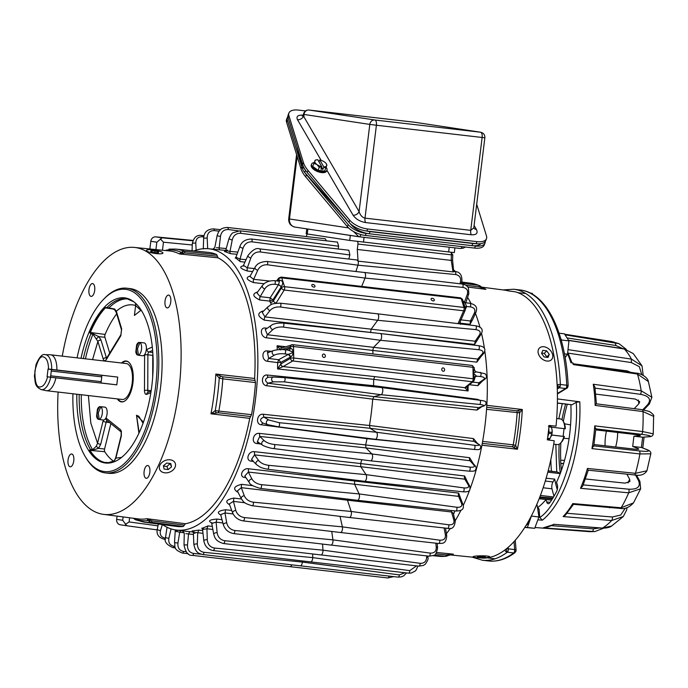 <?xml version="1.0" encoding="UTF-8"?>
<svg xmlns="http://www.w3.org/2000/svg" width="688" height="688" viewBox="0 0 688 688"><rect width="100%" height="100%" fill="white"/><g stroke="black" fill="none" stroke-linecap="round" stroke-linejoin="round"><path stroke-width="1.03" d="M460.521 297.844A2.477 2.219 98.6 0 1 460.59 297.852L462.585 299.555A2.477 1.574 162.4 0 0 461.201 298.652A2.477 1.109 -83.4 0 0 460.521 297.844A2.477 1.109 -83.4 0 0 460.504 297.844L281.048 277.083A2.477 1.109 96.6 0 1 281.065 277.092A2.477 1.109 96.6 0 1 281.745 277.892A2.477 1.574 162.4 0 0 278.631 279.182A2.477 1.591 -142.1 0 1 278.803 278.029L281.048 277.083M472.183 365.44L472.097 365.431A2.477 2.219 98.6 0 1 472.183 365.44L474.29 367.839A2.477 0.654 178.8 0 0 472.948 367.289A2.477 1.109 -83.4 0 0 472.114 365.431A2.477 1.109 -83.4 0 0 472.097 365.431L292.641 344.671A2.477 1.109 96.6 0 1 293.492 346.537A2.477 0.654 178.8 0 0 290.241 346.838A2.477 2.081 -107.8 0 1 291.6 344.774L291.6 344.774A2.477 2.081 -107.8 0 1 292.383 344.714A2.477 1.109 96.6 0 1 292.641 344.671A2.477 1.109 96.6 0 1 292.658 344.679L281.917 347.896A2.477 2.012 -106 0 0 281.856 347.913L281.917 347.896A2.477 2.081 -107.8 0 0 280.592 349.59M162.42 524.566A141.582 63.391 -83.4 0 0 175.578 529.949A141.582 63.391 -83.4 0 0 176.016 530.009A141.582 63.391 -83.4 0 0 255.601 398.438A141.582 63.391 -83.4 0 0 210.081 248.927A141.582 63.391 -83.4 0 0 208.541 248.738A141.582 63.391 -83.4 0 0 194.068 250.931M183.404 531.007L193.208 532.022M192.365 530.973L198.927 530.104L202.711 530.603M202.1 528.358L208.008 525.899L212.308 526.466M212.128 523.121C207.535 521.04 209.161 519.698 216.987 519.07L222.009 519.715M221.003 515.131C216.35 512.612 217.915 510.814 225.69 509.739L231.727 510.487M229.577 504.725L229.517 504.717C224.778 501.784 226.249 499.574 233.937 498.086L241.454 498.998M237.979 492.152L237.506 492.083C232.647 488.781 234.006 486.201 241.574 484.343L252.788 485.668M245.9 477.627L244.816 477.472C238.504 476.999 242.339 467.806 248.454 468.769L354.647 480.981A143.835 64.405 -83.4 0 0 354.991 480.104M253.382 461.459L251.301 461.175C245.005 460.719 248.308 450.692 254.431 451.681L360.658 463.549A143.835 64.405 -83.4 0 0 361.793 459.722M260.89 444.044L256.839 443.502C250.561 443.063 253.27 432.391 259.41 433.397L365.638 444.93A143.835 64.405 -83.4 0 0 367.014 438.703L261.328 424.788C255.059 424.367 257.123 413.264 263.28 414.279L369.49 425.494A143.835 64.405 -83.4 0 0 372.724 399.143L266.798 385.762C260.563 385.34 261.225 374.031 267.417 375.046L373.524 385.676A143.835 64.405 -83.4 0 0 373.696 379.355L277.574 368.923L277.651 362.576L267.701 361.355C261.492 360.933 261.234 349.934 267.46 350.94L271.45 351.327M277.316 349.788L277.075 345.754L285.615 346.7M373.034 353.976A143.835 64.405 -83.4 0 0 372.758 350.441L266.626 337.842C260.442 337.404 259.281 327.049 265.525 328.038L267.279 328.21M370.548 332.467A143.835 64.405 -83.4 0 0 370.54 332.416L264.347 320.152C257.553 316.403 256.977 313.367 262.61 311.062L263.504 311.139M271.45 304.517L269.808 301.112L259.832 300.002C252.78 296.631 251.937 293.982 257.321 292.039L257.561 292.065M264.14 283.74L253.571 282.605C246.287 279.698 245.22 277.496 250.363 276.017M252.677 271.579L247.439 271.029C239.992 268.535 238.762 266.755 243.733 265.688M244.954 262.102L240.284 261.629L235.494 257.854M237.007 254.311L230.497 253.666L224.641 251.516M225.707 250.432L208.541 248.738M467.599 297.379A141.582 63.399 96.6 0 1 470.979 303.442M475.425 313.427A141.582 63.399 96.6 0 1 479.966 327.282M481.523 333.388A141.582 63.399 96.6 0 1 484.455 348.532M484.859 351.31A141.582 63.399 96.6 0 1 470.222 488.506M469.706 489.908A141.582 63.399 96.6 0 1 463.239 505.465M460.908 510.307A141.582 63.399 96.6 0 1 455.155 520.842M450.365 528.298A141.582 63.399 96.6 0 1 446.392 533.716M437.688 543.391A141.582 63.399 96.6 0 1 437.25 543.795M472.733 319.318L470.042 324.315L460.272 323.145L460.625 324.366M477.988 339.046L474.557 344.464L383.956 333.964M376.998 333.164L370.54 332.416L371.167 329.182L475.193 341.214L477.094 340.465L481.144 334.05A2.425 1.935 -144.8 0 1 479.527 334.807L475.193 341.214L474.557 344.464M480.869 356.737L476.81 362.155L372.758 350.441L373.567 347.345L477.635 359.033L479.476 358.379L483.862 353.219A2.425 1.978 -142.6 0 1 483.862 353.219A2.425 1.978 -142.6 0 1 482.305 353.83L477.635 359.033L476.81 362.155M482.598 380.86L477.885 385.667L469.354 384.738M468.115 385.727L468.089 390.956L373.696 379.355L374.702 376.611L464.778 387.688L468.089 390.956L466.851 386.751M373.601 386.751L373.524 385.676L477.635 399.358L479.777 400.235A2.116 0.955 95.8 0 1 480.516 402.274A2.116 0.955 95.8 0 1 479.502 404.432C483.475 404.905 484.662 405.456 483.053 406.083L479.123 407.451L483.845 405.997A2.425 2.236 -109.8 0 1 483.053 406.083M481.892 406.599L476.982 410.065L372.724 399.143L373.928 396.632L478.203 407.537L476.982 410.065M473.49 438.591A2.477 1.152 97.2 0 0 474.058 441.395L478.289 444.19A2.425 2.253 -67.3 0 1 479.115 444.508L474.058 441.395L370.041 428.271L369.49 425.494L473.49 438.591L477.42 443.364M446.366 446.598L367.014 438.703L367.134 438.239M469.629 457.709A2.477 1.152 97 0 0 469.99 460.728L473.851 464.993A2.425 2.202 -48.6 0 1 475.03 465.621L471.4 461.459L469.99 460.728L365.99 447.931L365.638 444.93L469.629 457.709L473.12 463.428M464.649 475.993A2.477 1.152 96.8 0 0 464.796 479.175L468.227 484.816A2.425 2.107 -34.6 0 1 469.569 485.719L466.404 480.172L464.796 479.175L360.804 466.713L360.658 463.549L464.649 475.993L467.53 482.142M458.664 493.081A2.477 1.152 96.6 0 0 458.604 496.375L461.51 503.281A2.425 1.978 -24.3 0 1 462.912 504.347L460.272 497.519L458.604 496.375L354.587 484.249L354.647 480.981L458.664 493.081L460.926 499.213M454.888 510.9L453.512 514.426M313.805 287.094A1.78 1.118 -149.4 0 1 312.18 286.225A1.78 1.118 -149.4 0 1 311.862 284.884A1.78 1.118 -149.4 0 1 312.971 284.471A1.78 1.118 -149.4 0 1 314.597 285.348A1.78 1.118 -149.4 0 1 314.915 286.69A1.78 1.118 -149.4 0 1 313.805 287.094M433.122 300.897A1.78 1.118 -149.4 0 1 431.496 300.028A1.78 1.118 -149.4 0 1 431.178 298.678A1.78 1.118 -149.4 0 1 432.288 298.274A1.78 1.118 -149.4 0 1 433.913 299.142A1.78 1.118 -149.4 0 1 434.231 300.493A1.78 1.118 -149.4 0 1 433.122 300.897M323.91 357.493A1.78 1.522 -117.9 0 1 323.833 354.062A1.78 1.522 -117.9 0 1 323.91 357.493M443.227 371.288A1.78 1.522 -117.9 0 1 443.149 367.865A1.78 1.522 -117.9 0 1 443.227 371.288M216.471 247.663L226.24 248.54M358.07 261.13L357.063 259.987L259.617 248.875A2.116 0.972 96.1 0 1 260.176 251.937L357.958 265.19A3.603 1.617 -83.4 0 0 358.07 261.13L357.27 249.443L451.216 260.408L453.065 271.906L358.07 261.13M357.261 241.436A2.477 1.109 96.6 0 1 357.941 244.034L357.27 249.443M306.444 236.595L306.444 236.586A2.477 1.109 96.6 0 1 307.484 234.04M326.43 240.834L325.235 238.762L227.496 227.461A2.116 0.972 96.4 0 1 228.235 229.525C223.841 229.482 221.252 231.796 220.478 236.457L217.081 235.743L214.819 247.508L212.893 249.176M338.625 246.244L337.49 242.107L239.863 230.833A2.116 0.972 96.3 0 1 240.568 233.266L338.625 246.244L338.178 248.996M349.874 254.964L348.85 250.226L251.326 239.02A2.116 0.972 96.2 0 1 251.963 241.815L349.874 254.964L348.859 259.049M227.461 250.114C224.813 250.226 225.664 250.638 230.007 251.361L237.816 252.126M236.715 258.026L235.193 258.043L235.941 257.209L240.009 259.084L246.055 259.703M244.188 265.964L242.881 266.015L243.466 265.362L247.327 267.83L254.371 268.561M249.968 276.499L253.666 279.311A2.477 1.066 -83.9 0 0 253.571 282.605M361.673 286.414L365.061 278.09L267.417 264.785C262.988 264.57 259.754 266.402 257.716 270.272L253.666 279.311L269.696 281.039M256.942 292.899L260.193 296.683A2.477 1.066 -83.6 0 0 259.832 300.002M278.227 281.082L278.993 280.076C283.043 280.523 283.774 282.811 281.16 286.939L272.904 299.899L269.808 301.112L270.169 297.792L278.477 284.772L274.873 284.264C270.436 284.006 267.073 285.537 264.794 288.874L260.193 296.683L270.169 297.792L272.904 299.899L273.248 301.146A2.477 1.496 -15.3 0 1 270.152 302.342M276 303.27L284.196 290.044A2.477 1.367 -148.2 0 1 281.418 287.962L273.248 301.146L275.914 303.399M357.579 311.621L367.452 312.696M262.885 311.759A2.477 1.092 95.4 0 1 262.61 311.062M269.988 310.572C272.448 307.871 275.905 306.685 280.36 307.003L377.686 320.298L371.167 329.182L264.957 316.901L269.988 310.572A2.425 1.72 -132 0 1 267.916 308.903A2.425 1.72 -132 0 1 268.036 306.702L262.257 312.369L264.957 316.901A2.477 1.066 -83.4 0 0 264.347 320.152M265.938 329.156A2.477 1.092 95.4 0 1 265.525 328.038M272.809 329.604C275.398 327.557 278.846 326.714 283.172 327.075L380.43 340.302L373.567 347.345L267.426 334.729L272.809 329.604A2.425 1.763 -129.8 0 1 270.702 327.806A2.425 1.763 -129.8 0 1 271.046 325.544L265.267 329.638L267.426 334.729A2.477 1.066 -83.2 0 0 266.626 337.842M282.57 347.87L277.075 345.754L280.489 349.968M268.045 352.6A2.477 1.084 95.6 0 1 267.46 350.94M268.311 352.712L267.494 352.806L268.716 358.491A2.477 1.066 -83 0 0 267.701 361.355M284.686 349.805A2.116 0.937 97.3 0 1 284.918 349.771A2.116 0.937 97.3 0 1 285.623 351.602A2.116 0.937 97.3 0 1 284.729 353.881C280.403 353.46 276.92 353.89 274.271 355.189L268.716 358.491L278.666 359.712L277.651 362.576L280.867 362.361L280.867 363.943L277.574 368.923L282.974 366.661A2.477 1.918 -117.8 0 1 280.799 363.995M268.191 377.222A2.477 1.075 95.7 0 1 267.417 375.046M268.337 377.239C264.751 378.882 264.639 380.877 267.993 383.225L273.557 381.857A2.425 2.021 -101.7 0 1 273.454 377.058L268.268 377.239M273.557 381.857L284.015 381.831L381.032 394.706L373.928 396.632L267.993 383.225A2.477 1.066 -82.8 0 0 266.798 385.762M478.289 444.19C479.828 445.368 478.538 445.729 474.436 445.274L376.422 432.245L370.041 428.271L263.822 417.074C259.987 418.648 259.625 420.609 262.739 422.948L261.328 424.788M473.851 464.993C475.236 466.799 473.869 467.496 469.758 467.1L371.864 453.934L365.99 447.931L259.746 436.416L257.312 441.687L262.524 445.119A2.425 1.987 -58.7 0 1 261.922 442.453A2.425 1.987 -58.7 0 1 264.312 440.759L259.746 436.416L259.41 433.397M468.227 484.816C469.414 487.216 467.943 488.239 463.824 487.895L366.059 474.634L360.804 466.713L254.56 454.863L251.464 459.507L256.366 464.503A2.425 1.892 -46.9 0 1 256.366 464.503A2.425 1.892 -46.9 0 1 256.289 462.018A2.425 1.892 -46.9 0 1 258.679 460.582L254.56 454.863L254.431 451.681M461.51 503.281C462.474 506.222 460.891 507.546 456.746 507.245L359.119 493.932L354.587 484.249L248.368 472.054L244.799 476.036L249.271 482.494A2.425 1.763 -37.1 0 1 249.572 480.258A2.425 1.763 -37.1 0 1 251.971 479.046L248.368 472.054L248.454 468.769M347.277 499.058L347.449 500.193L241.273 487.663L237.386 490.983L241.325 498.757A2.425 1.6 -29.1 0 1 241.909 496.796A2.425 1.6 -29.1 0 1 244.3 495.781L241.273 487.663L241.574 484.343M244.919 502.773L233.43 501.38L229.293 503.943M233.086 513.953L224.985 512.947L220.728 514.633M222.895 522.992L216.101 522.123L211.775 523.499L211.285 522.631L212.601 522.975M212.867 529.511L206.95 528.745L202.59 529.493L201.808 528.117L203.381 528.479M203.012 533.372L197.723 532.675C193.38 532.383 192.468 532.598 194.979 533.312M193.44 534.49L185.906 533.639M184.238 532.83L179.714 532.211C175.449 531.351 174.597 531.007 177.151 531.188M188.202 553.728L182.44 553.066C172.284 549.015 175.698 546.478 174.52 542.608L175.285 529.906M203.622 248.686L207.432 248.652M453.839 520.016C454.553 523.448 452.833 525.039 448.679 524.789L351.172 511.459L347.449 500.193L451.509 511.975L453.839 520.016A2.425 1.815 -16.7 0 1 455.241 521.169L453.186 513.162L451.509 511.975A2.477 1.152 96.5 0 1 451.328 510.513M472.613 382.115L478.925 382.795L480.482 382.408L485.083 379.054A2.425 2.133 -129.4 0 1 483.767 379.423L478.925 382.795L477.885 385.667M459.3 323.781L465.277 310.082A2.477 1.522 -156.4 0 1 463.652 310.795L284.196 290.044A2.477 1.109 -83.4 0 0 284.531 286.681L281.745 277.892L461.201 298.652L463.987 307.433L284.531 286.681A2.477 1.574 -17.6 0 0 281.418 287.962L281.117 287.008A2.477 1.402 -147.5 0 0 278.382 284.901M459.653 322.982L460.272 323.145L460.134 321.872M460.659 319.825L470.429 320.995L472.303 320.281L475.941 312.3A2.425 1.711 -153.5 0 1 474.333 313.109L470.429 320.995L470.042 324.315M219.859 249.864A2.064 0.903 -84.5 0 1 219.162 247.861L220.478 236.457M238.125 230.807L228.235 229.525M240.568 233.266C236.13 233.206 233.344 235.485 232.2 240.095L230.007 251.361A2.064 0.894 -84.4 0 0 230.497 253.666M251.963 241.815C247.499 241.729 244.524 243.887 243.036 248.299L240.009 259.084A2.064 0.894 -84.2 0 0 240.284 261.629M247.439 271.029A2.477 1.066 -84 0 1 247.327 267.83L250.845 257.991C252.659 253.786 255.764 251.765 260.176 251.937M461.27 283.938L461.88 281.555A2.425 1.187 -164.6 0 1 460.384 282.226C461.313 277.918 459.704 275.355 455.568 274.538L357.958 265.19L355.928 271.511M280.523 349.59A2.477 2.012 -106 0 1 281.856 347.913M284.729 353.881L288.367 354.372L278.666 359.712L280.867 362.361L290.517 357.046C294.008 354.991 293.914 349.246 290.319 348.076A2.477 2.021 -108.1 0 1 289.02 350.115L289.02 350.115A2.477 2.021 -108.1 0 1 288.788 350.175M374.702 376.611L283.112 366.584A2.477 1.987 -120.3 0 1 280.867 363.943L290.491 358.328A2.477 0.654 -1.2 0 1 293.742 358.018L293.492 346.537L472.948 367.289L473.198 378.778A2.477 0.654 -1.2 0 1 474.539 379.329L475.055 376.603A2.477 2.159 -127.2 0 1 476.449 376.19L480.215 376.491C484.18 377.024 485.367 378.004 483.767 379.423M483.845 405.997C485.9 404.879 486.536 403.598 485.762 402.145C486.201 401.431 484.206 400.794 479.777 400.235A2.116 0.955 95.8 0 0 479.699 400.227L381.453 387.559L284.316 377.635L273.712 377.067A2.425 2.021 -101.7 0 0 273.454 377.058L284.376 377.635A2.116 0.937 -82.6 0 0 284.316 377.635M278.236 426.792A2.116 0.946 -82.6 0 0 278.322 426.809L267.641 424.651A2.425 2.038 -72.5 0 0 267.993 424.728L278.236 426.792L375.106 439.254A3.603 1.617 -83.4 0 0 375.261 439.288A3.603 1.617 -83.4 0 0 377.239 436.252A3.603 1.617 -83.4 0 0 376.422 432.245L279.053 422.673L268.75 419.964L263.822 417.074L263.28 414.279M273.308 448.456A2.116 0.955 -82.6 0 0 273.523 448.542L370.505 460.822A3.603 1.617 -83.4 0 0 370.522 460.822A3.603 1.617 -83.4 0 0 372.44 458.036A3.603 1.617 -83.4 0 0 371.864 453.934L274.366 444.5C269.928 443.915 266.574 442.668 264.312 440.759M268.432 465.294A2.116 0.955 -82.6 0 1 268.612 467.72A2.116 0.955 -82.6 0 1 267.486 469.207L364.52 481.29A3.603 1.617 -83.4 0 0 364.537 481.299A3.603 1.617 -83.4 0 0 366.403 478.753A3.603 1.617 -83.4 0 0 366.059 474.634L268.432 465.294C264.003 464.658 260.752 463.084 258.679 460.582M456.746 507.245A2.116 0.937 95.8 0 1 456.841 509.645A2.116 0.937 95.8 0 1 455.8 511.003L357.433 500.305A3.603 1.617 -83.4 0 0 357.433 500.305A3.603 1.617 -83.4 0 0 359.239 498A3.603 1.617 -83.4 0 0 359.119 493.932L261.363 484.653C256.951 483.965 253.82 482.09 251.971 479.046M253.287 502.197A2.116 0.963 -82.7 0 1 253.218 504.519A2.116 0.963 -82.7 0 1 252.169 505.732L349.349 517.488A3.603 1.617 -83.4 0 0 349.358 517.488A3.603 1.617 -83.4 0 0 351.095 515.415A3.603 1.617 -83.4 0 0 351.172 511.459L253.287 502.197C248.893 501.457 245.9 499.316 244.3 495.781M340.018 516.361L342.383 526.862L244.369 517.582C240 516.8 237.145 514.435 235.821 510.479L233.43 501.38L233.937 498.086M331.754 531.471L332.923 539.856L234.789 530.508C230.437 529.691 227.737 527.137 226.705 522.837L224.985 512.947L225.69 509.739M322.569 544.088L322.964 550.176L224.718 540.734C220.392 539.891 217.855 537.182 217.124 532.615L216.101 522.123L216.987 519.07M312.722 553.969L312.705 557.624L214.364 548.044C210.055 547.184 207.69 544.38 207.269 539.641L206.95 528.745L208.008 525.899M302.428 560.944L302.35 562.062L203.923 552.318C199.64 551.432 197.439 548.585 197.318 543.761L197.723 532.675L198.927 530.104M201.12 554.201L193.595 553.453C189.346 552.559 187.308 549.712 187.489 544.896L188.581 533.836L189.905 531.583M186.13 551.681L183.593 551.432C179.362 550.546 177.487 547.743 177.951 543.038L179.714 532.211L181.142 530.319M174.881 546.375L174.098 546.298C169.893 545.421 168.164 542.72 168.904 538.205L171.054 528.883M165.455 538.171L165.309 538.154C161.13 537.285 159.53 534.739 160.519 530.5L162.325 524.557M196.14 250.191L195.788 243.217A2.425 0.783 -176.4 0 0 192.305 243.707A2.425 0.783 -176.4 0 0 192.305 243.715L192.081 250.733M203.76 236.947L202.315 236.767C197.989 236.715 195.813 238.865 195.788 243.217M207.673 248.678L207.183 238.082L203.657 238.143L203.295 248.936M219.128 231.185L214.312 230.575C209.625 230.618 207.251 233.12 207.183 238.082M404.948 572.743L399.307 574.91L302.35 562.062A3.603 1.617 -83.4 0 1 300.303 565.837L202.685 554.528A2.116 0.972 -83.1 0 0 203.923 552.318M416.55 565.854L409.747 570.644L312.705 557.624A3.603 1.617 -83.4 0 1 310.641 561.898A3.603 1.617 -83.4 0 0 310.641 561.898L213.108 550.555A2.116 0.972 -83 0 0 214.364 548.044M426.62 555.904L426.663 556.85C426.517 561.313 424.333 563.472 420.101 563.326L322.964 550.176A3.603 1.617 -83.4 0 1 320.909 554.932A3.603 1.617 -83.4 0 0 320.909 554.932L223.471 543.52A2.116 0.972 -82.9 0 0 224.718 540.734M435.839 543.185L436.244 547.072C436.398 551.269 434.377 553.281 430.172 553.1L332.923 539.856A3.603 1.617 -83.4 0 1 330.911 545.068L233.567 533.57A2.116 0.963 -82.8 0 0 233.567 533.57A2.116 0.963 -82.8 0 0 234.522 532.615A2.116 0.963 -82.8 0 0 234.789 530.508M444.087 527.945L445.36 534.705C445.807 538.566 443.941 540.39 439.761 540.175L342.383 526.862A3.603 1.617 -83.4 0 1 342.125 530.654A3.603 1.617 -83.4 0 1 340.457 532.512A3.603 1.617 -83.4 0 1 340.448 532.503L243.191 520.893A2.116 0.963 -82.7 0 0 244.197 519.81A2.116 0.963 -82.7 0 0 244.369 517.582M479.777 400.235L381.582 387.568A3.603 1.617 -83.4 0 0 381.565 387.559A3.603 1.617 -83.4 0 1 382.786 391.025A3.603 1.617 -83.4 0 1 381.032 394.706L479.502 404.432M464.873 387.602A2.477 2.141 -128.8 0 0 466.301 387.189A2.477 2.184 -132.6 0 1 464.778 387.688L472.192 381.72L292.735 360.968A2.477 1.987 -120.3 0 1 290.491 358.328L290.465 357.081A2.477 2.004 -118.8 0 0 288.263 354.432M474.505 377.669L476.449 376.19M483.862 353.211C485.504 349.839 485.857 346.683 478.59 345.694L380.404 333.525A3.603 1.617 -83.4 0 1 381.634 336.363A3.603 1.617 -83.4 0 1 380.43 340.302L478.65 349.685C482.623 350.287 483.845 351.663 482.305 353.83M280.36 307.003A2.116 0.955 -84.2 0 0 280.919 304.689A2.116 0.955 -84.2 0 0 280.162 303.176L377.437 313.788A3.603 1.617 -83.4 0 0 377.437 313.788A3.603 1.617 -83.4 0 1 378.675 316.377A3.603 1.617 -83.4 0 1 377.686 320.298L475.743 329.604C479.846 330.274 481.11 332.003 479.527 334.807M465.484 309.084L466.636 306.53L470.257 306.865C474.376 307.588 475.726 309.669 474.333 313.109M267.417 264.785A2.116 0.963 -84 0 0 267.666 262.644A2.116 0.963 -84 0 0 266.944 261.466L364.33 272.465A3.603 1.617 -83.4 0 1 365.517 274.469A3.603 1.617 -83.4 0 1 365.061 278.09L462.8 287.378C466.928 288.16 468.416 290.534 467.255 294.507L464.323 302.488M460.384 282.226L459.928 283.783M357.941 244.034L451.397 254.844L452.781 254.758L450.674 252.221M453.469 270.04L455.74 272.095L455.224 271.528L453.065 271.906L453.246 270.074M452.781 254.758L452.601 260.322L451.216 260.408L451.397 254.844A2.477 1.109 -83.4 0 0 450.786 252.281M277.238 280.971L278.631 279.182L278.941 280.136A2.477 1.565 -142.9 0 1 278.864 281.151L278.993 280.076M281.16 286.939A2.477 1.35 -145.3 0 0 278.477 284.772L279.491 281.22L278.769 281.263M380.404 333.525A3.603 1.617 -83.4 0 0 380.387 333.525L283.189 323.102C277.144 322.913 273.102 323.73 271.046 325.544L271.046 325.544M285.4 349.814L290.267 348.094A2.477 2.064 -109.5 0 1 289.003 350.123L288.719 350.166M281.71 349.59L290.241 346.838L290.319 348.076M290.517 357.046L288.367 354.372L293.535 352.282L288.272 350.183M288.728 350.166L284.918 349.771C280.67 349.341 276.765 349.642 273.213 350.665A2.425 1.918 -117.4 0 1 273.213 350.665L267.494 352.806M466.301 387.189L473.619 381.315A2.477 2.141 -128.8 0 1 472.192 381.72A2.477 1.109 -83.4 0 0 473.198 378.778L293.742 358.018A2.477 1.109 96.6 0 1 292.735 360.968L283.112 366.584M474.436 445.274A2.116 0.946 95.8 0 1 474.944 447.639A2.116 0.946 95.8 0 1 473.817 449.419L375.278 439.288A3.603 1.617 -83.4 0 0 375.278 439.288L278.322 426.809A2.116 0.946 -82.6 0 0 279.5 425.046A2.116 0.946 -82.6 0 0 279.053 422.673M388.978 576.08A2.116 0.929 96.4 0 1 387.834 577.972L290.104 566.671A3.603 1.617 -83.4 0 0 291.764 564.848M117.063 516.138L116.659 519.371A4.962 4.438 98.6 0 0 120.323 524.789A4.962 4.438 98.6 0 0 120.383 524.798L126.764 525.761L122.688 520.283L116.659 519.371M193.01 240.43L155.737 236.861A4.962 4.438 98.6 0 0 150.81 241.282L149.864 248.979M474.35 378.305C473.602 375.76 473.456 370.006 474.152 369.336M474.488 377.411L476.526 376.13L473.181 373.016L476.449 371.881C476.044 372.311 475.339 371.529 474.324 369.525L474.29 367.839M465.277 310.082L465.372 308.336A2.477 1.574 162.4 0 0 463.987 307.433A2.477 1.109 -83.4 0 1 463.652 310.795L458.053 323.635M470.257 306.865A2.116 0.937 -82.7 0 0 470.704 304.621A2.116 0.937 -82.7 0 0 470.007 303.279L464.993 302.677L466.636 306.53A2.477 1.591 -158.2 0 0 465.028 307.261A2.477 1.557 -155.8 0 1 466.576 306.667M465.372 308.336L462.585 299.555M150.81 241.282L156.83 242.193L162.127 237.824L155.737 236.861M129.619 517.78L129.112 521.934L125.336 524.368M162.471 250.251L163.46 242.202L160.381 238.942M547.76 436.794A8.247 3.689 -83.4 0 0 548.775 428.478M547.459 438.892L549.454 439.125A7.026 3.148 -83.4 0 0 550.013 438.574L547.553 438.29M548.689 433.32L551.939 433.698L550.013 438.574M551.346 436.072L551.312 436.175A6.373 2.855 -83.4 0 0 551.346 436.072A6.373 2.855 -83.4 0 0 552.086 429.845L552.094 432.442L548.843 432.064M551.939 433.698A7.026 3.148 -83.4 0 0 552.094 432.442M548.947 426.887L551.406 427.171L552.086 429.845A6.373 2.855 -83.4 0 0 552.077 429.768L552.086 429.845M551.406 427.171A7.026 3.148 -83.4 0 0 551.002 426.474L549.015 426.242M548.388 426.078L551.002 426.474M525.907 525.623A10.337 4.627 -83.4 0 0 529.691 519.096M526.681 524.359A10.337 4.627 -83.4 0 0 528.169 521.814M524.763 527.447L534.705 528.307L538.928 516.946L537.147 505.173L536.502 505.104M524.858 527.292L527.395 527.464L531.549 515.596M534.705 528.307L527.395 527.464M531.626 516.103L538.928 516.946M357.665 236.491L306.805 228.88M306.771 228.889L306.169 233.808L349.719 240.43L454.329 252.608L454.914 247.861M47.644 376.792L47.102 376.732L48.057 368.974L117.743 377.101L116.788 384.85L100.508 382.975M122.137 363.066A20.348 9.107 96.6 0 1 126.549 361.286A20.348 9.107 96.6 0 1 126.695 361.312A20.348 9.107 96.6 0 1 128.639 362.12M124.107 401.379A20.348 9.107 96.6 0 1 121.879 401.715A20.348 9.107 96.6 0 1 121.733 401.697A20.348 9.107 96.6 0 1 117.983 398.98M55.917 377.85A18.077 8.093 96.6 0 1 46.509 390.715A18.077 8.093 96.6 0 1 46.38 390.698A18.077 8.093 96.6 0 1 46.156 390.655A18.077 8.093 96.6 0 1 45.933 390.603M122.008 399.444A18.077 8.093 -83.4 0 0 122.137 399.461A18.077 8.093 -83.4 0 0 132.234 382.571A18.077 8.093 -83.4 0 0 126.411 363.565A18.077 8.093 -83.4 0 0 126.291 363.548A18.077 8.093 -83.4 0 0 126.162 363.531M50.731 377.248A17.587 7.878 96.6 0 1 41.478 389.64A17.587 7.878 96.6 0 1 41.254 389.597C34.297 386.346 35.527 382.356 34.4 376.147L36.008 364.649C39.371 356.883 42.467 353.563 45.296 354.69L50.31 354.776A18.077 8.093 96.6 0 1 50.663 354.802A18.077 8.093 96.6 0 1 50.792 354.81A18.077 8.093 96.6 0 1 56.88 370.067M557.314 444.586A12.909 5.779 -83.4 0 0 557.409 444.594A12.909 5.779 -83.4 0 0 560.479 443.21A12.909 5.779 -83.4 0 0 563.868 436.476L551.681 435.065M551.415 427.171L564.814 428.719A12.909 5.779 -83.4 0 0 563.051 421.004A12.909 5.779 -83.4 0 0 560.462 418.958A12.909 5.779 -83.4 0 0 560.376 418.949A12.909 5.779 -83.4 0 0 560.281 418.94M564.814 428.719L565.338 428.762A11.67 5.229 -83.4 0 0 563.756 422.165L563.051 421.004M47.102 376.732L47.73 376.826A1.445 0.645 96.6 0 1 47.283 375.295L47.868 370.514A1.445 0.645 -83.4 0 1 48.676 369.172A1.445 0.645 -83.4 0 0 48.676 369.172L99.167 375.012A1.445 0.645 -83.4 0 0 99.149 375.012A1.445 0.645 -83.4 0 0 99.141 375.012L101.299 375.338A1.445 0.645 -83.4 0 1 101.764 376.869L51.282 371.03A1.445 0.645 -83.4 0 0 50.817 369.499L99.149 375.012M116.788 384.85A41.332 0.585 7 0 0 100.611 382.915M560.479 443.21L561.434 442.238A11.67 5.229 -83.4 0 0 564.384 436.51L551.699 435.005M563.868 436.476L564.384 436.51M563.128 436.321L564.065 428.633M151.205 249.753A8.368 1.617 -171 0 1 162.944 253.081A8.368 1.617 -171 0 1 158.145 253.769A8.368 1.617 -171 0 1 146.406 250.466A8.368 1.617 -171 0 1 151.205 249.753M158.326 252.806L158.661 251.989L155.006 250.939L151.025 250.716L150.689 251.533L154.344 252.582L158.326 252.806M154.74 252.608L155.006 250.939M151.025 250.716L150.887 251.593M326.086 167.287A8.247 3.784 -158.4 0 1 326.938 170.203L326.602 171.054A8.247 3.784 -158.4 0 1 321.588 172.593A8.247 3.784 -158.4 0 1 313.909 169.558A8.247 3.784 -158.4 0 1 311.268 164.982L311.604 164.131A8.247 3.784 -158.4 0 1 314.21 162.592M326.938 170.203A8.247 3.784 -158.4 0 1 321.932 171.733A8.247 3.784 -158.4 0 1 314.244 168.706A8.247 3.784 -158.4 0 1 311.604 164.131M318.054 170.323L324.598 171.08L325.794 168.053L323.824 167.055L322.93 169.317L320.909 169.076L321.803 166.823L319.258 167.296L318.054 170.323L312.73 166.41L315.138 160.227L312.73 166.41M318.983 161.835L319.774 159.96A6.373 2.924 -158.4 0 1 324.667 162.127A6.373 2.924 -158.4 0 1 326.422 163.925A6.373 2.924 -158.4 0 1 326.723 165.662L325.794 168.053M315.138 160.227L316.274 159.908A6.373 2.924 -158.4 0 1 317.753 159.728L321.803 166.685A6.373 2.924 -158.4 0 1 316.919 164.527L313.926 163.383M326.422 163.925L326.723 165.662A6.373 2.924 -158.4 0 1 323.824 166.917L323.824 167.055M319.258 167.296L316.919 164.527A6.373 2.924 -158.4 0 1 314.855 160.992A6.373 2.924 -158.4 0 1 316.274 159.908M322.93 169.317L321.674 167.158M319.774 159.96L323.824 166.917M476.698 204.25L486.502 236.036A15.704 7.215 -158.4 0 1 486.485 238.71L485.676 240.748A15.704 7.215 -158.4 0 1 476.139 243.672L366.859 231.039A15.704 7.215 -158.4 0 1 348.936 222.258L307.244 172.525A41.332 18.98 -158.4 0 1 302.6 164.552L288.1 117.743A15.704 7.215 -158.4 0 1 288.117 115.059L288.926 113.021A15.704 7.215 -158.4 0 1 298.463 110.097L305.541 110.914M366.859 231.039L367.667 228.992A15.704 7.215 -158.4 0 1 349.745 220.22L308.052 170.486A41.332 18.98 -158.4 0 1 303.408 162.514L302.6 164.552M367.667 228.992L476.947 241.634L476.139 243.672M486.485 238.71A15.704 7.215 -158.4 0 1 476.947 241.634M288.1 117.743L288.908 115.704A15.704 7.215 -158.4 0 1 288.926 113.021M288.908 115.704L303.408 162.514M304.105 115.98L302.204 116.023L303.391 114.483L303.528 116.143A4.962 3.801 -30.2 0 1 297.5 119.729L321.133 160.338M326.912 170.263L353.064 215.189C355.834 219.102 360.005 221.562 365.577 222.559L471.306 234.78C476.44 235.029 478.143 233.249 476.423 229.457A4.962 3.801 -30.2 0 1 473.851 228.003M471.306 234.78A4.962 2.219 96.6 0 1 470.73 230.351L473.757 227.857M353.064 215.189A4.962 3.801 149.8 0 0 359.093 211.603C360.306 215.301 362.266 217.477 365.001 218.13L470.73 230.351L482.133 137.471L484.859 137.746C484.997 134.865 483.604 133.025 480.68 132.242L414.89 122.283A4.962 4.438 -81.4 0 1 415.027 122.301M479.656 557.813L482.623 558.106A134.366 60.166 -83.4 0 0 554.236 440.776L547.33 439.838A134.47 60.209 -83.4 0 0 549.084 425.485L556.033 426.147A134.366 60.166 -83.4 0 0 515.321 291.815L508.294 290.886A134.47 60.209 -83.4 0 0 505.121 290.207A134.47 60.209 -83.4 0 0 504.579 290.13L481.677 287.137M449.617 554.855L473.688 557.28A134.47 60.209 -83.4 0 0 473.998 557.306M507.288 290.628L508.793 290.826A11.576 5.186 -83.4 0 0 508.707 290.938M482.279 443.339L512.285 446.744L517.428 449.238L515.63 445.411A2.477 2.159 145.7 0 1 513.738 447.08M518.193 410.788A2.477 2.133 46.5 0 1 519.629 412.86L522.312 409.506L516.697 410.805L486.691 407.279M465.914 285.228L479.166 286.965L485.909 289.381L481.514 286.973L480.843 287.541M448.034 554.734L448.55 555.397L453.392 554.158L446.271 554.906L435.788 553.857M486.562 409.308L519.629 412.86A136.172 60.974 -83.4 0 1 515.63 445.411L513.222 444.852A137.454 61.55 -83.4 0 0 517.144 412.895A2.477 1.144 -83.3 0 0 516.697 410.805M481.488 287.016L478.478 285.322A137.454 61.55 -83.4 0 0 470.919 283.224L461.751 282.028M448.499 555.362L445.213 556.282A2.477 1.118 -84.3 0 0 446.271 554.906M76.832 394.224A83.136 37.221 -83.4 0 0 81.795 434.833A83.136 37.221 -83.4 0 0 115.412 461.278A83.136 37.221 -83.4 0 0 148.195 326.035A83.136 37.221 -83.4 0 0 133.85 301.817A83.136 37.221 -83.4 0 0 80.986 358.302M83.334 358.577A82.526 36.954 96.6 0 1 90.868 333.886L89.483 332.295A82.947 37.143 96.6 0 1 104.533 307.631L106.941 307.545A82.526 36.954 96.6 0 1 127.039 298.755L133.85 301.817M135.545 303.245L135.631 305.506M106.588 358.199A2.417 1.084 96.6 0 1 106.373 357.717L101.024 340.078A2.477 1.539 163.1 0 0 97.894 341.454L103.234 359.093C104.034 361.097 105.049 361.252 106.305 359.557L120.83 335.753L121.673 328.881L116.324 311.243L114.733 309.05L106.941 307.545A2.477 1.084 -81.8 0 1 106.64 307.768L111.49 308.379L114.638 309.746A2.477 0.714 -42.9 0 1 114.733 309.05M62.264 356.135A134.366 60.166 96.6 0 1 134.444 247.431A134.366 60.166 96.6 0 1 135.777 247.594A134.366 60.166 96.6 0 1 178.992 389.348A134.366 60.166 96.6 0 1 103.57 514.366A134.366 60.166 96.6 0 1 103.028 514.297A134.366 60.166 96.6 0 1 58.11 392.057M185.407 523.74L184.367 525.107L151.979 520.876L146.94 518.709L185.407 523.74A135.467 60.656 -83.4 0 0 249.718 418.356L210.975 413.798L218.001 412.705L250.621 416.55L249.718 418.356M254.612 378.477L255.05 380.49L222.413 376.766L215.851 374.057L254.612 378.477A135.467 60.656 -83.4 0 0 218.053 257.828L179.448 253.941L184.883 252.926L217.382 256.203L218.053 257.828M183.275 253.132A2.477 1.574 -138.7 0 0 181.099 252.272L184.16 251.283A137.454 61.55 96.6 0 0 177.143 249.262A137.454 61.55 96.6 0 0 175.775 249.09L208.266 252.358A137.944 61.765 96.6 0 1 209.642 252.53A137.944 61.765 96.6 0 1 216.686 254.56L217.382 256.203M88.976 289.553A6.459 2.89 -83.4 0 0 91.1 296.399A6.459 2.89 -83.4 0 0 94.695 290.422A6.459 2.89 -83.4 0 0 92.579 283.568A6.459 2.89 -83.4 0 0 88.976 289.553M105.419 472.914L108.721 473.292A92.966 41.624 -83.4 0 0 160.579 387.181A92.966 41.624 -83.4 0 0 130.084 288.599L126.781 288.212A92.966 41.624 96.6 0 1 127.426 288.298A92.966 41.624 96.6 0 1 157.277 386.794A92.966 41.624 96.6 0 1 105.419 472.914A92.966 41.624 96.6 0 1 104.774 472.828A92.966 41.624 96.6 0 1 86.146 458.105L85.45 456.944A91.728 41.074 96.6 0 1 72.919 393.768M77.073 357.855A91.728 41.074 96.6 0 1 103.69 299.203L104.636 298.231A92.966 41.624 96.6 0 1 126.781 288.212M144.11 471.469A6.459 2.89 -83.4 0 0 146.226 478.323A6.459 2.89 -83.4 0 0 149.829 472.338A6.459 2.89 -83.4 0 0 147.714 465.492A6.459 2.89 -83.4 0 0 144.11 471.469M165.034 301.06A6.459 2.89 -83.4 0 0 167.15 307.914A6.459 2.89 -83.4 0 0 170.753 301.929A6.459 2.89 -83.4 0 0 168.637 295.083A6.459 2.89 -83.4 0 0 165.034 301.06M68.052 459.962A6.459 2.89 -83.4 0 0 70.176 466.808A6.459 2.89 -83.4 0 0 73.779 460.831A6.459 2.89 -83.4 0 0 71.655 453.977A6.459 2.89 -83.4 0 0 68.052 459.962M103.69 299.203A91.728 41.074 96.6 0 1 126.179 289.399A91.728 41.074 96.6 0 1 155.626 386.587A91.728 41.074 96.6 0 1 103.819 471.469A91.728 41.074 96.6 0 1 85.45 456.944M121.509 362.989A20.58 9.219 96.6 0 1 126.171 361.011A20.58 9.219 96.6 0 1 132.93 382.838A20.58 9.219 96.6 0 1 121.441 401.904A20.58 9.219 96.6 0 1 117.356 398.911M106.15 462.517L104.868 462.474A82.749 37.057 96.6 0 1 89.973 450.382L90.687 449.969A2.477 1.075 -84.7 0 0 90.506 449.539A82.526 36.954 96.6 0 1 84.117 434.678A82.526 36.954 96.6 0 1 79.18 394.491M115.412 461.278L108.076 462.706A82.526 36.954 96.6 0 1 107.018 462.577A82.526 36.954 96.6 0 1 106.459 462.482A2.477 1.118 -85.1 0 0 106.408 462.482L104.92 462.482M255.05 380.49L255.48 382.58A137.944 61.765 96.6 0 1 251.541 414.666L250.621 416.55M184.367 525.107L183.292 526.483A137.944 61.765 96.6 0 1 176.575 526.415L144.196 522.183L135.476 519.767L133.506 518.288M216.17 412.671A2.477 0.654 -106 0 1 215.241 410.676L210.975 413.798A134.891 60.398 -83.4 0 0 215.851 374.057L219.24 378.125A2.477 0.628 -59.6 0 1 220.624 376.379M103.57 514.366L138.434 518.933A134.891 60.398 -83.4 0 0 146.94 518.709L148.152 520.592A2.477 1.617 -28.1 0 0 150.466 520.317M165.559 250.561L166.634 250.071M165.498 250.552L166.573 250.079A136.172 60.974 96.6 0 1 181.099 252.272L179.448 253.941A134.891 60.398 -83.4 0 0 170.762 251.12A134.891 60.398 -83.4 0 0 169.42 250.948L134.444 247.431M251.541 414.666L215.241 410.676A136.172 60.974 96.6 0 0 219.24 378.125L222.826 378.856A137.454 61.55 96.6 0 1 218.896 410.822A2.477 1.084 96.7 0 1 218.001 412.705M133.438 518.279L133.627 518.399A136.172 60.974 96.6 0 0 148.152 520.592L150.896 522.244A137.454 61.55 96.6 0 1 144.196 522.183M114.26 460.857L115.868 458.113A2.477 0.611 13.9 0 1 115.661 457.778L114.26 460.857L108.549 462.663L104.051 462.568A82.947 37.143 96.6 0 1 89.113 450.451L90.506 449.539L92.613 449.737L96.234 446.237L97.567 443.27A2.477 0.611 13.9 0 0 100.697 444.319L106.167 422.148A2.477 0.611 -166.1 0 1 103.045 421.108L97.567 443.27L90.833 423.137L88.399 395.557M104.533 307.631A2.477 1.901 43.3 0 0 105.359 307.889L106.64 307.768M116.676 313.917A82.319 36.86 -83.4 0 0 105.118 334.437A2.27 1.015 -83.4 0 0 104.911 337.249L98.926 336.681L90.343 332.493A82.749 37.057 96.6 0 1 105.359 307.889L113.752 309.075M143.052 423.283L138.752 416.206L136.534 415.354L139.174 432.7M135.871 303.554L134.418 315.431L141.152 310.09M141.84 311.2L135.467 305.463C129.198 303.614 122.817 305.541 116.324 311.243A2.477 1.539 163.1 0 0 116.16 312.214L114.638 309.746M91.057 333.293A2.477 1.058 -82.7 0 1 90.868 333.886L92.975 334.153L97.894 341.454L92.553 359.643M90.687 449.969L92.803 450.167L98.573 448.318L96.234 446.237M110.854 423.576L104.567 449.058A2.27 1.015 -83.4 0 0 104.748 451.706A82.319 36.86 -83.4 0 0 113.658 461.201M152.908 354.208A2.27 1.015 -83.4 0 0 152.77 355.343L152.702 377.024M104.911 337.249L109.71 353.073M101.024 340.078L98.926 336.681A2.477 0.757 135.9 0 0 96.578 338.806M138.408 355.111L137.325 354.991A6.467 2.898 96.6 0 1 135.811 351.912L136.611 345.066A6.467 2.898 96.6 0 1 138.873 342.392L140.085 342.529A6.467 2.898 96.6 0 1 140.601 342.486A6.467 2.898 96.6 0 1 141.178 342.693L139.965 342.555A6.467 2.898 96.6 0 1 141.513 349.203A6.467 2.898 96.6 0 1 138.426 355.154L139.63 355.292A6.467 2.898 96.6 0 1 139.114 355.335A6.467 2.898 96.6 0 1 138.623 355.18M139.965 342.555L137.497 348.661L138.426 355.154M140.601 342.486L144.162 342.899A6.467 2.898 96.6 0 1 146.286 349.762A6.467 2.898 96.6 0 1 142.674 355.748L139.114 355.335M137.325 354.991C135.656 350.536 136.172 346.339 138.873 342.392M287.885 116.547A15.704 7.215 21.6 0 0 287.369 117.424A15.704 7.215 21.6 0 0 287.36 120.099L301.817 166.806A41.332 18.98 21.6 0 0 302.565 168.766M304.603 172.327A41.332 18.98 21.6 0 0 306.452 174.761L348.197 224.615A15.704 7.215 21.6 0 0 366.128 233.395L475.451 246.046A15.704 7.215 21.6 0 0 484.988 243.122A15.704 7.215 21.6 0 0 485.221 241.557M475.451 246.046L474.643 248.084A15.704 7.215 21.6 0 0 484.18 245.16L484.988 243.122M474.643 248.084L365.319 235.442L366.128 233.395M301.817 166.806L301.009 168.844A41.332 18.98 21.6 0 0 305.644 176.799L347.388 226.653A15.704 7.215 21.6 0 0 365.319 235.442M301.009 168.844L286.552 122.146L287.36 120.099M287.369 117.424L286.561 119.463A15.704 7.215 21.6 0 0 286.552 122.146M295.169 227.109A7.43 6.648 -81.4 0 1 294.963 227.083L358.861 236.749A4.962 2.219 -83.4 0 1 358.826 236.749L353.52 231.503M100.353 382.984L49.897 377.153A1.445 0.645 96.6 0 1 49.88 377.144L100.371 382.984A1.445 0.645 -83.4 0 0 100.371 382.984A1.445 0.645 -83.4 0 0 101.17 381.651L50.697 375.811A1.445 0.645 96.6 0 1 49.889 377.153L47.747 376.826M101.17 381.651L101.764 376.869M50.697 375.811L51.282 371.03M544.113 346.786A8.368 5.994 -137 0 1 551.638 352.213A8.368 5.994 -137 0 1 551.398 359.755A8.368 5.994 -137 0 1 546.711 361.019A8.368 5.994 -137 0 1 539.315 355.808A8.368 5.994 -137 0 1 539.168 348.334A8.368 5.994 -137 0 1 544.113 346.786M548.001 357.459L549.273 354.415L546.685 350.854L542.832 350.338L541.551 353.391L544.139 356.952L548.001 357.459M549.273 354.415L546.908 356.943L544.328 353.383L546.685 350.854M544.328 353.383L541.697 353.039M170.409 459.833A8.368 6.235 -21.8 0 1 175.13 462.998A8.368 6.235 -21.8 0 1 173.023 470.05A8.368 6.235 -21.8 0 1 164.475 472.776A8.368 6.235 -21.8 0 1 159.59 469.207A8.368 6.235 -21.8 0 1 162.058 462.37A8.368 6.235 -21.8 0 1 170.409 459.833M168.147 469.577L171.501 466.851L170.787 463.566L166.728 463.024L163.383 465.759L164.088 469.035L168.147 469.577L166.926 466.507L170.211 463.497M171.501 466.851L170.271 463.772M163.443 466.043L166.926 466.507M99.184 419.379L98.1 419.25A6.467 2.898 96.6 0 1 96.595 416.171L97.386 409.334A6.467 2.898 96.6 0 1 99.648 406.651L100.861 406.789A6.467 2.898 96.6 0 1 101.377 406.746A6.467 2.898 96.6 0 1 101.962 406.961L100.749 406.814A6.467 2.898 96.6 0 1 102.288 413.471A6.467 2.898 96.6 0 1 99.201 419.422L100.414 419.56A6.467 2.898 96.6 0 1 99.898 419.603A6.467 2.898 96.6 0 1 99.399 419.439M100.749 406.814L98.281 412.92L99.201 419.422M101.377 406.746L104.946 407.158A6.467 2.898 96.6 0 1 107.061 414.021A6.467 2.898 96.6 0 1 103.458 420.015L99.898 419.603M98.1 419.25C96.432 414.795 96.948 410.598 99.648 406.651M296.82 145.89L302.582 168.809A15.704 7.215 21.6 0 0 304.689 172.43L351.62 225.286A15.704 7.215 21.6 0 0 369.275 233.765L471.934 245.633A15.704 7.215 21.6 0 0 480.895 243.664M475.829 243.638A15.704 7.215 -158.4 0 1 472.776 243.5L471.934 245.633M369.275 233.765L370.118 231.632L472.776 243.5M370.118 231.632A15.704 7.215 -158.4 0 1 366.807 231.03M304.689 172.43L305.532 170.297A15.704 7.215 -158.4 0 1 303.434 166.702M485.221 555.913A8.368 1.006 -0.1 0 1 489.761 556.798A8.368 1.006 -0.1 0 1 477.567 557.727A8.368 1.006 -0.1 0 1 473.026 556.833A8.368 1.006 -0.1 0 1 485.221 555.913M481.101 556.282L477.377 556.592L477.67 557.125L485.401 557.048L485.117 556.515L481.101 556.282M477.67 556.566L477.67 557.125M481.677 557.357L481.677 556.317M557.289 388.952L559.275 387.757A2.606 2.202 -121.1 0 1 557.185 386.217M472.088 557.117L482.348 560.23A136.396 61.069 -83.4 0 0 507.288 552.206A2.606 1.17 -83.4 0 0 507.305 552.189A2.606 1.17 -83.4 0 0 507.701 551.724A2.606 1.17 -83.4 0 0 508.286 548.843L508.165 547.347M557.409 393.975L567.411 387.843A2.606 1.367 -135.1 0 1 567.265 387.955A2.606 2.202 -121.1 0 1 565.665 388.496A2.606 1.17 -83.4 0 0 566.757 385.289A2.606 1.17 -83.4 0 0 566.757 385.237A2.606 0.808 -2.8 0 1 568.168 385.882C565.846 333.044 546.857 292.71 520.076 289.975A136.396 61.069 -83.4 0 1 566.757 385.237L560.367 384.497A136.396 61.069 -83.4 0 0 513.695 289.244L502.988 289.923M482.348 560.23L488.738 560.969A136.396 61.069 -83.4 0 0 513.669 552.946A2.606 1.17 -83.4 0 0 514.091 552.464A2.606 1.17 -83.4 0 0 514.469 551.587A2.606 1.17 -83.4 0 0 514.676 549.583A2.606 0.955 -4.7 0 1 516.095 550.297L515.063 552.602A2.606 2.141 -126.9 0 1 513.669 552.946L507.288 552.206A2.606 2.141 -126.9 0 1 504.88 550.004M557.435 398.928L579.821 401.818L576.234 402.256L572.081 404.768L557.383 402.979M635.506 475.012L638.498 480.534L639.917 481.402L640.648 488.772L628.686 492.823L580.517 488.291A97.679 43.74 -83.4 0 0 587.44 468.442L635.48 473.318L646.926 470.773L650.796 453.822L639.9 453.942L591.955 448.619L593.52 445.85M591.955 448.619A97.679 43.74 -83.4 0 0 594.75 425.863L642.644 431.565A95.761 42.88 -83.4 0 0 643.048 411.587A2.606 1.238 -82.7 0 0 642.11 409.67L649.429 411.493C653.015 413.987 654.408 415.612 653.6 416.386L643.048 411.587L595.163 405.421L596.109 403.865M595.163 405.421A97.679 43.74 -83.4 0 0 593.271 384.248L641.19 390.784A95.761 42.88 -83.4 0 0 637.475 374.057L636.761 373.206C638.473 372.853 647.64 376.37 648.388 381.582L637.475 374.057L573.517 364.606A98.315 44.023 -83.4 0 0 573.018 362.997L570.928 362.696A98.393 44.058 -83.4 0 0 567.617 353.924M628.024 482.959L629.623 479.201L629.924 481.505L624.988 483.139L585.445 478.968M638.765 449.075L637.957 448.542C639.659 449.324 638.43 449.513 634.276 449.101L594.011 444.534M595.791 429.888L636.047 434.61C640.193 435.134 641.354 435.513 639.522 435.745L639.573 435.16M595.748 394.104L635.299 399.066L639.711 401.697L638.868 403.736L638.292 399.952M570.877 404.768A84.039 37.634 96.6 0 1 556.549 482.236L557.28 484.644A5.169 2.313 96.6 0 1 556.575 491.567A91.753 41.082 96.6 0 1 553.255 497.45A91.753 41.082 96.6 0 1 549.755 502.747A5.169 2.313 96.6 0 1 548.181 503.711A5.169 2.313 96.6 0 1 546.711 501.956L545.98 499.54A84.039 37.634 96.6 0 1 537.956 507.391M538.36 509L539.065 509.068L539.762 517.488L542.359 520.18L538.42 519.87M606.446 431.135A25.731 11.524 -83.4 0 0 605.087 445.79M557.125 384.859A2.606 0.808 -2.8 0 1 560.367 384.497A2.606 1.17 -83.4 0 1 560.092 386.493A2.606 0.998 -161.4 0 1 557.151 385.297M495.025 558.819L487.259 557.848M517.918 292.675L525.709 293.501M548.173 470.764L557.633 472.071L548.121 470.97M599.54 527.988L593.374 528.874A2.606 1.17 -85.6 0 1 592.084 531.609A95.761 42.88 -83.4 0 1 588.894 531.626L594.75 531.592L543.185 527.868L554.236 524.394M551.449 471.142A95.933 42.957 96.6 0 1 550.821 459.627M556.738 471.951L555.844 444.414M558.811 418.768L562.277 403.718M557.633 472.071L560.333 473.636M573.276 363.797L627.275 370.901L630.595 372.32M557.383 403.125L572.081 404.768M537.724 507.555L539.065 509.068M539.762 517.488C560.393 504.467 579.434 444.31 576.234 402.256M539.125 498.774L551.621 500.03M612.793 507.77L582.882 505.173M551.57 500.116L545.98 499.54M546.126 478.22L554.717 479.097L552.989 481.927A5.169 2.313 -83.4 0 0 552 488.807A91.753 41.082 -83.4 0 0 554.003 496.194M553.548 496.968L540.407 495.446M565.441 334.893L618.925 343.63L610.892 341.403L564.831 334.248M568.666 349.745L631.446 359.11A95.761 42.88 -83.4 0 0 624.317 348.997L633.218 353.537L624.317 348.997L568.83 340.491M568.159 353.15L631.3 362.567L631.446 359.11L642.024 365.878L633.218 353.537M560.875 442.805A82.801 37.075 -83.4 0 0 560.754 460.238L560.625 460.229A82.801 37.075 -83.4 0 0 561.408 470.274M557.28 489.632A82.956 37.143 96.6 0 1 554.717 479.097M590.252 366.033L591.181 366.652M604.477 368.562L604.46 367.899M609.929 368.622L609.886 369.336M618.314 370.548L618.46 369.74M567.798 338.049L615.855 345.505L622.795 348.627M623.973 370.471L623.732 371.331M631.3 362.567L639.307 366.652L641.792 374.616M634.198 408.655L638.868 403.736M595.06 388.135L640.304 394.301C649.068 395.918 651.57 399.307 647.821 404.475L642.798 409.764M640.425 435.521L633.94 436.201L632.685 446.452L641.388 447.458L646.901 449.642C650.599 451.345 648.019 451.767 639.143 450.898L593.796 445.876M595.877 428.882L641.182 434.283C649.936 435.392 652.37 436.209 648.483 436.734L642.644 437.207L633.94 436.201M637.828 449.316L637.957 448.542L632.685 446.452M629.623 479.201L626.888 474.161M638.498 480.534C640.863 486.7 637.587 489.572 628.677 489.177L583.218 484.894M640.304 394.301A2.606 1.238 -82.2 0 0 641.19 390.784L651.88 397.277L648.388 381.582M593.271 384.248L594.905 387.043L596.419 403.839L642.11 409.67M641.182 434.283A2.606 1.247 -83.2 0 0 642.644 431.565L653.247 433.827L653.6 416.386M594.75 425.863L595.602 428.839M595.911 428.443L593.718 446.34M587.44 468.442L587.999 470.067M580.517 488.291L582.779 485.969L588.283 470.205L634.155 474.901A2.606 1.238 -84.2 0 0 635.48 473.318A95.761 42.88 -83.4 0 0 639.9 453.942A2.606 1.247 -83.7 0 0 639.143 450.898M623.354 516.464L611.615 520.541L563.111 516.576A97.679 43.74 -83.4 0 0 572.554 503.969A97.679 43.74 -83.4 0 0 572.794 503.573L621.135 507.761L633.485 502.902L640.648 488.772M572.794 503.573L573.388 503.582M628.677 489.177A2.606 1.23 -84.6 0 1 628.686 492.823A95.761 42.88 -83.4 0 1 621.135 507.761A2.606 1.221 -85 0 1 620.223 508.415L573.508 504.33L565.424 515.166L563.111 516.576M625.263 508.2L620.705 515.054L612.337 516.998L567.05 513.291M543.185 527.868A97.679 43.74 -83.4 0 0 553.711 524.29L602.421 528.083L611.615 526.019L623.276 516.559L626.673 509.946L626.974 507.787M553.711 524.29L602.052 528.178A2.606 1.187 -85.5 0 0 602.421 528.083A95.761 42.88 -83.4 0 0 611.615 520.541A2.606 1.204 -85.3 0 0 612.337 516.998M560.754 460.238L564.521 460.358M569.071 438.652L563.773 438.342M564.504 423.791L570.567 424.917M615.648 446.985A25.731 11.524 -83.4 0 0 617.661 432.451M650.796 453.822C651.201 452.265 650.083 450.915 647.425 449.771L641.388 447.458L642.644 437.207L648.887 436.742A2.606 2.322 -94.6 0 1 648.483 436.734M565.123 357.665L567.523 354.225L568.933 340.87L564.435 333.835L559.077 333.216M561.503 341.222L561.623 340.018L560.797 338.72M568.933 340.87L561.623 340.018M564.427 353.864L567.523 354.225M532.925 294.524L532.254 293.355L530.448 293.14M258.318 442.057L256.839 443.502M252.823 460.169L251.301 461.175M245.298 476.758L244.816 477.472M477.635 399.96L477.635 399.358M367.495 312.619L371.357 313.126M232.2 240.095L228.932 238.77L225.767 250.243L224.46 251.567L226.386 251.645M243.036 248.299A2.425 0.697 -158 0 1 239.94 246.39L235.941 257.209M250.845 257.991A2.425 0.972 -153.6 0 1 248.66 256.925A2.425 0.972 -153.6 0 1 247.912 255.626L243.466 265.362M257.716 270.272A2.425 1.221 -148.6 0 1 255.566 269.042A2.425 1.221 -148.6 0 1 254.999 267.46A2.425 1.221 -148.6 0 1 254.999 267.451L250.054 276.241M264.794 288.874A2.425 1.496 -141.3 0 1 262.678 287.438A2.425 1.496 -141.3 0 1 262.403 285.52A2.425 1.496 -141.3 0 1 262.412 285.52C264.94 282.218 268.982 280.601 274.529 280.67L279.491 281.22M268.036 306.702L268.036 306.702C271.476 305.051 268.87 303.623 280.162 303.176L280.162 303.176M274.271 355.189A2.425 1.918 -117.4 0 1 272.224 353.073A2.425 1.918 -117.4 0 1 273.213 350.674M262.266 422.845L267.641 424.651A2.425 2.038 -72.5 0 1 268.75 419.964M243.191 520.893C238.254 520.033 234.746 517.393 232.647 512.973A2.425 1.393 -22.5 0 1 232.647 512.964A2.425 1.393 -22.5 0 1 233.438 511.313A2.425 1.393 -22.5 0 1 235.821 510.479M233.559 533.57C228.493 532.607 225.096 529.7 223.394 524.849A2.425 1.161 -17 0 1 223.394 524.841A2.425 1.161 -17 0 1 224.331 523.499A2.425 1.161 -17 0 1 226.705 522.837M223.471 543.52C215.12 541.086 214.742 537.233 213.719 534.146L213.719 534.146A2.425 0.912 -12.2 0 1 217.124 532.615M213.108 550.555C207.914 549.48 204.809 546.186 203.803 540.682L203.803 540.682A2.425 0.636 -7.9 0 1 207.269 539.641M202.685 554.528C199.124 553.324 195.719 553.548 193.835 544.311L197.318 543.761M290.104 566.671L192.391 555.371C188.263 555.749 185.476 552.275 184.014 544.956L187.489 544.896M174.52 542.608L177.951 543.038M175.457 547.932L173.015 547.648C166.376 544.707 163.89 541.258 165.55 537.294L165.55 537.294A2.425 0.55 6.8 0 0 168.904 538.205M165.455 539.366L164.303 539.237C158.61 537.672 156.262 534.292 157.268 529.115L157.268 529.115A2.425 0.843 10.5 0 0 160.519 530.5M426.663 556.85A2.425 1.127 -1.3 0 1 427.953 557.822L427.953 556.05M436.244 547.072A2.425 1.376 -5.6 0 1 437.577 548.147A2.425 1.376 -5.6 0 1 437.577 548.155L437.215 543.331M445.36 534.705A2.425 1.608 -10.6 0 1 446.727 535.857A2.425 1.608 -10.6 0 1 446.727 535.866L445.514 528.109M455.241 521.169A2.425 1.815 -16.7 0 1 455.241 521.177C454.63 527.223 452.093 529.614 447.647 528.341L349.358 517.488M462.912 504.347A2.425 1.978 -24.3 0 1 462.912 504.356C464.503 508.853 462.13 511.064 455.8 511.003L455.8 511.003M469.569 485.719A2.425 2.107 -34.6 0 1 469.577 485.728C470.386 489.701 470.764 492.273 462.972 491.817L364.537 481.299M475.03 465.621A2.425 2.202 -48.6 0 1 475.038 465.63C476.466 467.255 476.492 468.803 475.107 470.282C475.124 471.074 473.095 471.366 469.018 471.151L370.522 460.822M479.115 444.508L479.115 444.508C480.989 445.901 481.204 447.415 479.751 449.058C479.725 449.694 477.747 449.814 473.817 449.419L473.817 449.419A2.116 0.946 95.8 0 1 473.714 449.402M377.445 313.788L475.649 325.777C481.72 326.912 483.552 329.664 481.153 334.041A2.425 1.935 -144.8 0 1 481.144 334.05M470.007 303.279L470.007 303.279C477.584 305.085 477.085 308.921 475.95 312.292A2.425 1.711 -153.5 0 1 475.941 312.3M364.33 272.465L462.413 284.075C464.907 284.445 466.903 285.683 468.408 287.773L468.812 293.733A2.425 1.436 -160.2 0 1 467.255 294.507M455.568 274.538A2.116 0.929 -82.9 0 0 455.224 271.528M266.944 261.466L266.944 261.466C260.804 261.724 256.822 263.719 254.999 267.451M274.873 284.264A2.116 0.963 -84.1 0 0 275.277 282.02A2.116 0.963 -84.1 0 0 274.529 280.67M283.172 327.075A2.116 0.937 -82.8 0 0 283.895 324.753A2.116 0.937 -82.8 0 0 283.189 323.102M284.015 381.831A2.116 0.937 -82.6 0 0 285.073 379.656A2.116 0.937 -82.6 0 0 284.376 377.635L381.556 387.559M262.524 445.119C263.865 446.271 271.476 448.576 273.523 448.542L273.523 448.542A2.116 0.955 -82.6 0 0 274.675 446.916A2.116 0.955 -82.6 0 0 274.366 444.5M357.425 500.305L260.322 488.394A2.116 0.955 -82.6 0 0 261.406 487.044A2.116 0.955 -82.6 0 0 261.363 484.653M192.391 555.371A2.116 0.972 -83.2 0 0 193.595 553.453M182.44 553.066A2.116 0.972 -83.3 0 0 183.593 551.432M173.015 547.648A2.116 0.972 -83.4 0 0 174.098 546.298M164.303 539.237A2.116 0.972 -83.6 0 0 165.309 538.154M192.305 243.707C193.62 237.532 196.708 234.771 201.575 235.425L201.575 235.425A2.116 0.972 96.7 0 1 202.315 236.767M214.312 230.575A2.107 0.963 -83.4 0 0 213.572 228.889L220.53 229.689M387.834 577.972L393.639 576.613M399.307 574.91A2.116 0.929 96.3 0 1 398.137 577.137A2.116 0.929 96.3 0 1 398.137 577.129L300.303 565.837M409.747 570.644A2.116 0.929 96.2 0 1 408.569 573.156L310.641 561.898M420.101 563.326A2.116 0.929 96.1 0 1 418.932 566.129L320.909 554.932M430.172 553.1A2.116 0.929 96 0 1 429.037 556.171L330.911 545.068M439.761 540.175A2.116 0.937 95.9 0 1 439.623 542.411A2.116 0.937 95.9 0 1 438.669 543.494L340.457 532.512M448.679 524.789A2.116 0.937 95.9 0 1 448.653 527.12A2.116 0.937 95.9 0 1 447.647 528.341M463.824 487.895A2.116 0.946 95.8 0 1 464.047 490.312A2.116 0.946 95.8 0 1 462.972 491.817M469.758 467.1A2.116 0.946 95.8 0 1 470.119 469.508A2.116 0.946 95.8 0 1 469.018 471.151M480.078 372.397A2.116 0.963 95.9 0 1 480.319 372.363L480.319 372.363A2.116 0.963 95.9 0 1 481.067 374.212A2.116 0.963 95.9 0 1 480.215 376.491M478.59 345.694A2.116 0.963 95.9 0 1 479.347 347.363A2.116 0.963 95.9 0 1 478.65 349.685M475.649 325.777A2.116 0.937 97.4 0 1 476.345 327.299A2.116 0.937 97.4 0 1 475.743 329.604M462.413 284.075A2.116 0.929 97.2 0 1 463.084 285.253A2.116 0.929 97.2 0 1 462.8 287.378M157.131 529.88L126.773 525.761L157.131 529.88M129.112 521.934L157.973 525.847M122.688 520.283L123.1 516.92M156.83 242.193L155.918 249.589M162.127 237.824L192.872 240.791M163.46 242.202L192.262 244.98M363.479 242.185L364.072 237.351M350.33 235.511L349.719 240.43M448.653 252.04L449.247 247.207M307.244 234.006L307.854 229.087M45.296 354.69A17.587 7.878 96.6 0 1 45.761 354.724A17.587 7.878 96.6 0 1 51.695 369.456M47.601 376.8C45.7 383.586 43.086 386.966 39.766 386.957C36.498 387.327 34.882 381.986 34.916 370.935C37.548 360.28 40.394 355.61 43.447 356.943C46.655 357.915 48.358 361.957 48.556 369.052M481.041 137.308L482.408 137.445M307.244 172.525L308.052 170.486M348.936 222.258L349.745 220.22M303.098 115.163L303.055 115.154C297.895 114.87 296.038 116.392 297.5 119.729M476.423 229.457L474.092 225.449M365.577 222.559A4.962 2.219 96.6 0 1 365.001 218.13L376.405 125.25L482.133 137.471A4.962 2.219 96.6 0 0 480.542 132.216L374.814 119.996L309.024 110.037L414.752 122.266A4.962 2.219 -83.4 0 0 414.718 122.258A4.962 2.219 -83.4 0 0 414.683 122.258M308.929 110.028A4.962 2.219 96.6 0 1 308.989 110.028A4.962 2.219 96.6 0 1 309.024 110.037A4.962 4.438 -81.4 0 0 304.01 114.449L303.528 116.143L359.093 211.603L369.8 124.408L376.405 125.25A4.962 2.219 96.6 0 0 374.814 119.996A4.962 4.438 98.6 0 0 369.8 124.408L304.01 114.449A4.962 1.539 -164 0 1 303.649 113.589L303.391 114.483M303.649 113.589C304.492 111.164 306.272 109.977 308.989 110.028L414.718 122.258A4.962 4.438 -81.4 0 1 414.89 122.283L480.542 132.216A4.962 4.438 -81.4 0 1 480.68 132.242M482.752 287.997A134.891 60.398 96.6 0 1 485.909 289.381L467.926 287.034M486.812 405.335L522.312 409.506A134.891 60.398 96.6 0 1 517.428 449.238L481.935 445.213M436.742 552.481L453.392 554.158A134.891 60.398 96.6 0 1 450.64 554.511M461.485 283.103L478.478 285.322A2.477 1.118 -82.6 0 1 479.166 286.965M482.623 441.386L513.222 444.852A2.477 1.144 -83.5 0 1 512.285 446.744M434.18 555.173L445.213 556.282A137.454 61.55 -83.4 0 1 439.331 556.317L433.113 555.689M127.994 298.936A82.465 36.928 -83.4 0 0 109.031 307.846A2.477 1.084 -81.8 0 1 108.73 308.069M121.174 431.952L121.131 435.616A2.477 0.611 13.9 0 0 121.337 435.951L121.355 431.178L120.538 429.768L105.935 417.951M183.292 526.483L150.896 522.244A2.477 1.109 97.4 0 0 151.979 520.876M255.48 382.58L222.826 378.856A2.477 1.084 96.5 0 0 222.413 376.766M216.686 254.56L184.16 251.283A2.477 1.109 95.8 0 1 184.883 252.926M143.474 422.114L136.491 415.199L138.916 433.268M144.6 354.595L144.48 390.535C144.609 393.355 145.357 394.637 146.716 394.379L150.887 392.633M152.315 347.036L146.286 349.71M103.389 420.007L103.045 421.108M121.561 457.417L115.868 458.113L121.337 435.951M89.483 332.295A2.477 1.204 22.7 0 0 90.343 332.493L105.118 334.437M93.164 333.56A2.477 1.058 -82.7 0 1 92.975 334.153A82.465 36.928 -83.4 0 0 85.45 358.818M81.296 394.74A82.465 36.928 -83.4 0 0 92.613 449.737A2.477 1.075 -84.7 0 1 92.803 450.167M89.113 450.451A2.477 1.935 -32.3 0 1 89.973 450.382L104.748 451.706M104.051 462.568A2.477 2.219 -77.2 0 1 104.868 462.474L105.015 462.482M109.048 462.749A82.465 36.928 -83.4 0 1 108.549 462.663A2.477 1.118 -85.1 0 0 108.498 462.663L106.408 462.482A2.477 1.118 -85.1 0 0 106.348 462.474M151.136 391.016L147.954 392.341A2.477 2.15 67.3 0 0 146.716 394.379M148.376 392.169A2.417 1.084 96.6 0 1 147.765 390.311A2.477 0.542 -179.8 0 0 144.48 390.535M151.188 390.681L147.765 390.311L147.877 354.81A2.477 0.542 -179.8 0 0 144.592 355.042M152.77 355.343L147.877 354.81A2.417 1.084 96.6 0 1 148.995 351.989A2.477 2.15 -112.7 0 1 146.854 349.323M152.796 352.54L148.995 351.989L152.641 350.459M106.305 359.557A2.477 1.591 31.4 0 1 106.391 358.517L120.916 334.721L121.501 329.862A2.477 1.539 -16.9 0 1 121.673 328.881M120.916 334.721A2.477 1.591 31.4 0 0 120.83 335.753M106.846 357.76L106.373 357.717A2.477 1.539 163.1 0 0 103.234 359.093M121.071 431.875L106.76 420.256A2.477 2.133 -50.9 0 1 106.115 418.072M109.624 422.578L106.167 422.148A2.417 1.084 96.6 0 1 107.147 420.566M121.071 431.858A2.477 2.133 -50.9 0 1 120.538 429.768M100.697 444.319L98.573 448.318L104.567 449.058M348.197 224.615L347.388 226.653M306.452 174.761L305.644 176.799M296.588 154.559L288.702 218.827L289.476 218.973L297.156 156.391M288.702 218.827C288.539 223.213 290.62 225.965 294.963 227.083A7.43 6.648 -81.4 0 1 289.476 218.973L348.575 227.917M358.895 236.758L460.169 248.471L358.861 236.749A4.962 2.219 -83.4 0 0 361.028 234.591M465.449 247.018L463.222 248.17L460.203 248.471A4.962 2.219 -83.4 0 0 460.203 248.471A4.962 2.219 -83.4 0 0 462.224 246.648M50.817 369.499L101.299 375.338M303.425 166.677L302.582 168.809M557.4 393.484L565.665 388.496L559.275 387.757A2.606 1.17 -83.4 0 0 560.092 386.493M506.265 548.938A2.606 0.955 -4.7 0 1 506.308 548.929A2.606 0.955 -4.7 0 1 508.286 548.843L514.676 549.583L514.013 541.619M506.308 548.929A2.606 0.679 79.2 0 0 507.305 552.189M568.168 385.882L567.411 387.843A2.606 1.367 -135.1 0 0 566.757 385.289M514.469 551.587A2.606 0.851 16.6 0 0 515.991 551.26M542.359 520.18A98.289 44.006 -83.4 0 0 557.134 502.627A98.289 44.006 -83.4 0 0 579.821 401.818M615.855 345.505L615.296 342.624A95.761 42.88 -83.4 0 0 610.892 341.403M560.29 473.344A82.827 37.092 96.6 0 1 559.146 444.233M561.984 419.697A82.827 37.092 96.6 0 1 565.605 404.131M543.133 487.775L552 488.807M545.292 481.032L552.989 481.927M547.803 472.183L560.187 473.619M623.964 348.799L568.787 340.345M552.834 498.129L539.822 496.985M567.247 404.329A82.801 37.075 -83.4 0 0 563.343 421.486M600.925 367.435L600.246 367.951M627.766 371.916L626.94 370.858M550.039 502.343L546.711 501.956M636.761 373.206L572.906 364.021M593.374 528.874L551.681 525.684M609.551 507.821L609.989 507.52M563.635 463.411L560.806 463.42M643.744 409.91L649.377 403.976A2.606 2.004 -136.5 0 1 647.821 404.475M647.425 449.771L646.901 449.642M176.016 530.009L182.303 530.861M182.483 530.887L184.281 533.346L184.014 544.956M256.968 292.873L262.403 285.52M194.145 531.248L192.167 530.869L193.371 532.796L193.835 544.311M232.647 512.964L229.328 504.046M223.394 524.841L220.736 514.959M213.719 534.146L211.775 523.499M203.803 540.682L202.59 529.493M165.55 537.294L167.038 527.275M157.268 529.115L158.36 524.041M468.812 293.733L465.724 302.995M217.081 235.743C218.982 229.792 221.08 227.805 227.496 227.461M247.912 255.626C252.479 249.839 256.375 247.594 259.617 248.875M452.601 260.322L453.495 269.73L455.447 271.536C460.091 272.052 462.233 275.398 461.88 281.555M228.932 238.77C230.48 235.244 231.873 233.223 233.112 232.716L239.863 230.833M239.94 246.39C241.669 241.703 245.461 239.252 251.326 239.02M276.567 280.893L278.803 278.029M267.486 469.207C260.675 467.788 260.46 467.479 256.375 464.503M260.322 488.394C253.39 486.407 249.71 484.438 249.271 482.494M252.169 505.732C242.331 502.937 243.535 501.199 241.325 498.757M201.575 235.425L204.026 235.709M203.657 238.143C204.009 232.243 207.312 229.156 213.572 228.889M406.599 572.932L403.71 575.856L401.5 576.854L398.137 577.137M417.908 566.009L416.309 569.776L415.019 571.195L411.132 573.07L408.569 573.156M427.953 557.822C428.512 558.639 427.644 560.754 425.356 564.151L423.412 565.45L418.932 566.129M437.577 548.155C436.381 553.47 435.065 555.904 433.646 555.465L429.037 556.171M446.727 535.866C445.996 544.87 441.653 543.09 438.669 543.494M485.092 379.045L486.098 378.03L486.631 375.949L485.169 373.756L476.449 371.881M473.619 381.315L474.539 379.329M120.323 524.789L126.738 525.752M463.067 301.077L464.993 302.677M121.879 401.715L122.851 401.826M46.509 390.715L122.137 399.461M553.711 444.173L557.409 444.594M41.254 389.597L46.156 390.655M126.549 361.286L127.529 361.398M50.663 354.802L126.291 363.548M556.678 418.519L560.376 418.949M473.843 227.487L484.859 137.746M483.862 288.633L479.639 285.64L470.919 283.224M439.331 556.317L446.116 556.282L451.706 554.287M133.601 518.442L135.476 519.767M175.775 249.09L168.99 249.133M121.501 329.862L116.16 312.214M106.391 358.517L107.07 358.543M115.661 457.778L121.131 435.616M114.105 460.762C112.505 462.198 110.639 462.826 108.498 462.663M513.695 289.244L520.076 289.975M515.063 552.602C506.394 559.103 497.622 561.89 488.738 560.969M515.26 540.235L516.095 550.297M588.894 531.626L535.187 527.533M571.995 362.851L567.961 352.746M539.555 497.691L552.395 498.826M578.72 364.511L582.091 365.337M626.226 349.306L618.925 343.63M643.194 375.33L642.024 365.878M560.815 463.531L563.61 463.523M649.377 403.976L651.88 397.277M648.887 436.742C651.553 436.734 653.007 435.762 653.247 433.827M634.155 474.901C640.253 476.07 644.51 474.694 646.926 470.773M639.917 481.402L636.477 475.064M620.223 508.415C624.79 509.326 629.21 507.486 633.485 502.902M602.052 528.178C606.627 528.152 609.817 527.429 611.615 526.019M594.759 531.592L603.531 528.238M644.097 437.129L642.773 447.931"/></g></svg>
